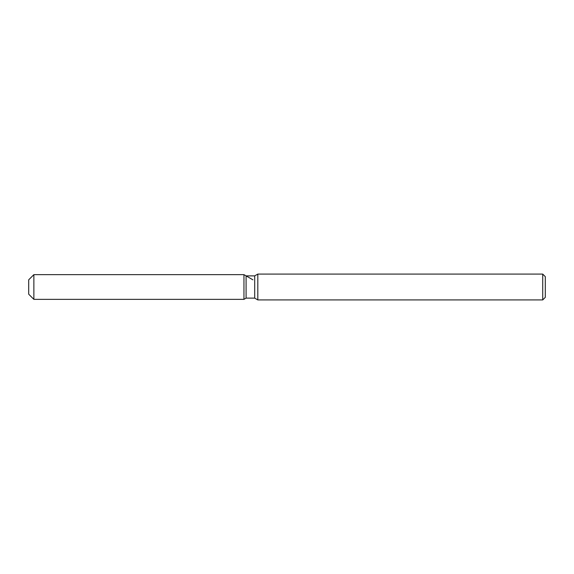 <?xml version="1.0" encoding="UTF-8"?>
<svg xmlns="http://www.w3.org/2000/svg" width="574" height="574" viewBox="0 0 574 574"><rect width="100%" height="100%" fill="white"/><g stroke="black" fill="none" stroke-linecap="round" stroke-linejoin="round"><path stroke-width="0.86" d="M246.088 275.879L246.088 298.121L243.95 299.355L33.866 299.355L28.7 294.189L28.7 279.811L33.866 274.645L243.95 274.645L246.088 275.879L254.705 275.879L257.812 274.085L542.717 274.085L545.3 276.668L545.3 297.332L542.717 299.915L257.812 299.915L254.705 298.121L246.088 298.121L243.95 299.355L243.95 274.645L252.897 279.811M254.705 298.121L254.705 275.879M257.812 299.915L257.812 274.085M542.717 299.915L542.717 274.085M243.95 299.355L243.95 274.645M33.866 299.355L33.866 274.645M28.7 294.189L28.7 279.811"/></g></svg>
